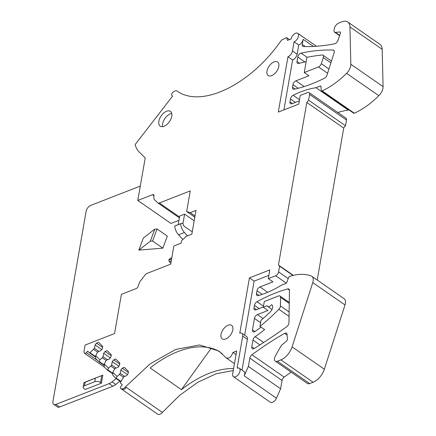 <?xml version="1.0" encoding="UTF-8"?>
<svg xmlns="http://www.w3.org/2000/svg" width="436" height="436" viewBox="0 0 436 436"><rect width="100%" height="100%" fill="white"/><g stroke="black" fill="none" stroke-linecap="round" stroke-linejoin="round"><path stroke-width="0.65" d="M119.905 381.168L115.813 384.465A10.279 5.733 124.7 0 1 112.88 386.22L59.596 407.017A5.139 2.867 124.7 0 1 57.421 406.946L53.683 404.352A5.139 2.867 124.7 0 1 52.925 401.567L86.148 211.209A5.139 2.867 124.7 0 1 90.584 205.476L140.299 186.068M283.907 109.899L292.616 59.983A5.139 2.867 -55.3 0 0 292.703 59.95A5.139 2.867 -55.3 0 0 297.134 54.222L298.736 45.061A5.139 2.867 124.7 0 0 303.167 39.327L302.268 44.483A3.428 1.913 124.7 0 0 302.769 46.336A3.428 1.913 124.7 0 0 303.423 46.538A274.059 152.954 124.7 0 0 334.723 43.78A3.428 1.913 124.7 0 0 337.916 40.483L340.451 33.054A1.368 0.763 124.7 0 0 340.314 32.051A1.368 0.763 124.7 0 0 339.982 31.975L335.366 32.357A3.428 1.913 124.7 0 1 334.532 32.155A3.428 1.913 124.7 0 1 334.031 30.302L334.298 28.776A5.139 2.867 124.7 0 1 338.728 23.048L341.922 21.8A13.701 7.646 124.7 0 1 347.726 21.991L379.969 44.336A13.701 7.646 124.7 0 1 382.181 49.306L383.075 86.601A8.905 4.97 124.7 0 1 378.835 95.691A68.517 38.237 124.7 0 1 354.381 113.224A1.368 0.763 124.7 0 1 353.738 113.229L321.501 90.879A1.368 0.763 124.7 0 1 321.283 90.437L320.972 86.557A1.368 0.763 124.7 0 0 320.754 86.11A1.368 0.763 124.7 0 0 320.177 86.094L316.002 87.723L348.239 110.074L348.844 109.834M337.824 112.51A102.771 57.356 124.7 0 1 348.239 110.074M292.616 59.983L287.945 56.745L278.288 112.096L298.753 104.106L300.268 95.419L307.631 92.541A3.428 1.913 124.7 0 1 309.086 92.59L345.999 118.178A3.428 1.913 124.7 0 1 346.5 120.036L345.503 125.759L343.726 128.053L317.206 280.021M309.086 92.59A3.428 1.913 124.7 0 1 309.587 94.449L308.59 100.171L306.819 102.465L278.44 265.055L279.612 266.2L278.615 271.928A3.428 1.913 124.7 0 1 275.661 275.748L268.293 278.62L272.963 281.863L259.954 286.942A3.428 1.913 124.7 0 0 256.995 290.763L256.499 293.624A3.428 1.913 124.7 0 0 257 295.483A3.428 1.913 124.7 0 0 258.205 295.613A102.771 57.356 124.7 0 0 281.547 285.128L285.722 283.498A1.368 0.763 124.7 0 0 286.812 282.299L288.621 277.59A1.368 0.763 124.7 0 1 289.766 276.37A68.517 38.237 124.7 0 1 311.233 275.977A8.905 4.97 124.7 0 1 311.827 276.288L344.064 298.638A8.905 4.97 124.7 0 1 345.007 304.944L324.351 369.21A13.701 7.646 124.7 0 1 313.097 382.225L309.658 383.566A5.139 2.867 124.7 0 1 307.478 383.495L275.241 361.144A5.139 2.867 124.7 0 1 275.356 356.021L280.441 346.952A5.139 2.867 124.7 0 1 282.381 344.571L286.665 340.919A1.368 0.763 124.7 0 0 287.433 339.361L287.062 334.325A3.428 1.913 124.7 0 0 286.517 333.202A3.428 1.913 124.7 0 0 284.643 333.36L287.117 335.071M268.293 278.62L269.808 269.933L249.43 277.89L239.773 333.235A5.139 2.867 124.7 0 1 241.947 333.306A5.139 2.867 124.7 0 1 242.705 336.091L237.108 368.153A5.139 2.867 124.7 0 1 239.288 368.224L243.958 371.461A5.139 2.867 124.7 0 1 244.22 375.843L276.457 398.193L280.61 388.77L282.054 380.47A3.428 1.913 124.7 0 1 284.185 377.118A274.059 152.954 124.7 0 1 291.085 372.131M276.457 398.193A5.139 2.867 124.7 0 1 275.345 400.057A5.139 2.867 124.7 0 1 270.342 402.259L233.429 376.671A5.139 2.867 124.7 0 1 232.677 373.886L236.672 350.985L232.988 352.424C231.162 357.209 228.84 358.986 226.028 357.749L218.927 351.051L199.617 344.958L175.719 349.432L150.011 363.951L125.492 386.83A5.139 2.867 -55.3 0 1 121.077 388.748A5.139 2.867 124.7 0 1 120.832 388.612A5.139 2.867 124.7 0 1 120.603 388.422A1.711 0.954 124.7 0 1 120.963 386.405L122.227 384.77L120.483 383.075A0.687 0.382 124.7 0 1 120.51 382.443L123.742 376.775L126.609 375.658L128.02 373.832L128.446 371.407L124.293 367.363L122.211 368.18L128.271 372.382M233.26 370.54L216.163 373.761L197.928 382.198L179.648 395.343L162.399 412.418A5.139 2.867 124.7 0 1 157.745 414.2L120.832 388.612M287.945 56.745A5.139 2.867 -55.3 0 0 288.033 56.713A5.139 2.867 -55.3 0 0 292.463 50.979L294.06 41.818A5.139 2.867 124.7 0 0 298.497 36.09A5.139 2.867 124.7 0 0 297.739 33.305A5.139 2.867 124.7 0 0 293.924 34.253A5.139 2.867 124.7 0 0 291.128 38.962L287.444 40.401L286.692 37.616L281.46 40.128C250.902 84.573 201.514 108.657 177.114 91.026A5.139 2.867 -55.3 0 0 172.111 93.293A1.711 0.954 124.7 0 0 171.773 95.304L172.607 96.116L135.122 144.583A42.477 23.708 124.7 0 0 139.406 152.251L145.215 157.903L137.787 200.446L170.961 223.445L178.934 220.333M261.055 327.142A102.771 57.356 124.7 0 1 255.087 331.42A3.428 1.913 124.7 0 1 252.962 331.736A3.428 1.913 124.7 0 1 252.46 329.878L254.455 318.427A3.428 1.913 124.7 0 1 257.409 314.607L263.044 318.514M272.075 305.004L271.617 304.688A5.139 2.867 124.7 0 1 271.857 304.824A5.139 2.867 124.7 0 1 270.184 311.991A102.771 57.356 124.7 0 1 261.033 320.209L259.96 326.379L264.63 329.616A137.029 76.474 124.7 0 1 255.196 336.657L263.627 342.5M271.617 304.688A4.109 2.294 124.7 0 1 267.639 306.415A4.109 2.294 124.7 0 1 267.132 305.75L263.295 307.249L264.298 301.521L278.539 295.962A3.428 1.913 124.7 0 1 279.988 296.011A3.428 1.913 124.7 0 1 280.544 297.357L289.242 303.391M257.409 314.607L267.971 310.487L263.295 307.249M280.544 297.357L280.419 305.941A3.428 1.913 124.7 0 1 278.844 309.277A137.029 76.474 124.7 0 1 259.96 326.379M263.349 306.955L255.954 309.843A3.428 1.913 124.7 0 1 254.504 309.794A3.428 1.913 124.7 0 1 253.997 307.936L254.444 305.374A3.428 1.913 124.7 0 1 257.011 301.739A161.206 89.969 124.7 0 1 287.711 288.954A3.428 1.913 124.7 0 1 288.899 289.084A3.428 1.913 124.7 0 1 289.45 290.436L288.937 322.825A3.428 1.913 124.7 0 1 286.703 326.722A518.05 289.123 124.7 0 1 254.297 348.462A3.428 1.913 124.7 0 1 252.291 348.702A3.428 1.913 124.7 0 1 251.785 346.843L252.967 340.085A3.428 1.913 124.7 0 1 255.196 336.657M299.57 63.242L297.014 61.471A3.428 1.913 124.7 0 0 297.521 63.324A3.428 1.913 124.7 0 0 298.687 63.465A342.576 191.191 124.7 0 1 306.159 61.672M328.951 69.013L321.316 63.716A3.428 1.913 124.7 0 1 318.503 66.959L304.263 72.518L306.917 57.307A342.576 191.191 124.7 0 1 322.051 54.98A3.428 1.913 124.7 0 1 322.94 55.17A3.428 1.913 124.7 0 1 323.294 57.607L330.897 62.877M321.316 63.716L323.294 57.607M297.014 61.471L297.783 57.072A3.428 1.913 124.7 0 1 301.107 53.143A245.55 137.046 124.7 0 1 333.109 50.091A3.428 1.913 124.7 0 1 333.747 50.293A3.428 1.913 124.7 0 1 334.118 52.696L327.049 75.025A3.428 1.913 124.7 0 1 324.493 78.18A161.206 89.969 124.7 0 1 294.098 89.233A3.428 1.913 124.7 0 1 293.025 89.069A3.428 1.913 124.7 0 1 292.523 87.211L292.97 84.655A3.428 1.913 124.7 0 1 295.924 80.834L308.939 75.755L304.263 72.518M116.167 378.579L112.074 381.871A10.279 5.733 124.7 0 1 109.142 383.625L55.863 404.423A5.139 2.867 124.7 0 1 53.683 404.352M102.841 375.151L85.047 382.312C83.494 382.895 83.647 382.781 85.5 381.974L102.841 375.151L101.441 383.162L100.509 382.519A4.109 2.175 -170.1 0 0 94.759 381.723L84.448 385.751A4.109 2.175 -170.1 0 0 83.2 386.983A4.109 2.175 -170.1 0 0 84.301 388.841L85.238 389.49L101.441 383.162M162.841 248.144L167.315 236.094L157.036 228.965L154.791 229.151L143.319 238.072L138.85 250.122L162.841 248.144L152.562 241.021L150.322 241.206L138.85 250.122M241.947 333.306L246.623 336.548A5.139 2.867 124.7 0 1 247.376 339.333L242.705 336.091M242.007 370.11L247.376 339.333M244.22 375.843L248.367 366.42L249.817 358.12A3.428 1.913 124.7 0 1 251.943 354.768A274.059 152.954 124.7 0 1 284.643 333.36M311.827 276.288A8.905 4.97 124.7 0 1 312.765 282.593L292.109 346.86A13.701 7.646 124.7 0 1 280.86 359.874L277.421 361.215A5.139 2.867 124.7 0 1 275.241 361.144M268.859 275.367L254.101 281.127L244.667 335.191M195.023 216L190.216 212.664L186.652 211.525L194.816 217.183M186.652 211.525L190.249 190.914L159.325 202.985A3.428 1.913 -55.3 0 1 157.87 202.936A3.428 1.913 -55.3 0 1 157.734 202.822L154.11 199.296L153.745 197.552L153.99 196.129A2.578 1.439 -55.3 0 0 153.614 194.734A2.578 1.439 -55.3 0 0 152.518 194.696L137.787 200.446M104.275 367.025L84.666 353.427A5.139 2.867 -55.3 0 1 84.094 350.789L85.091 345.067L114.554 333.562L121.399 294.355L136.13 288.599A2.578 1.439 -55.3 0 0 138.354 285.727L139.673 281.999L145.15 274.92A3.428 1.913 -55.3 0 1 147.036 273.405L170.689 264.167L173.86 245.991L181.131 243.157L181.556 240.721L186.068 236.426L191.851 234.17L195.998 210.408L190.216 212.664M175.768 225.592A1.711 1.095 68.7 0 0 175.73 225.603A1.711 1.095 68.7 0 0 175.692 225.619L174.716 226.066A10.279 6.567 68.7 0 0 178.564 234.819L182.858 239.478M192.254 231.838L183.883 226.033L183.256 224.475A1.711 1.095 68.7 0 0 181.621 223.303A1.711 1.095 68.7 0 0 181.583 223.319L180.608 223.766A10.279 6.567 68.7 0 0 184.455 232.519L187.529 235.854M152.562 241.021L157.036 228.965M84.448 385.751L85.047 382.312L83.946 382.704L83.2 386.983M174.716 226.066L180.608 223.766M123.404 377.211L119.382 374.42L117.077 376.475L116.052 378.497L112.848 375.374L112.848 372.355L114.336 369.51L115.169 368.425L118.036 367.308L119.448 365.482L119.867 363.057L115.72 359.019L113.638 359.831L119.698 364.033M114.832 368.867L110.809 366.077L108.504 368.131L107.479 370.148L104.269 367.025L104.275 364.006L105.763 361.161L106.597 360.082L109.463 358.959L110.869 357.139L111.294 354.708L107.147 350.669L105.065 351.481L111.126 355.683M106.259 360.518L102.231 357.727L99.931 359.782L98.907 361.804L95.697 358.681L95.697 355.662L97.184 352.811L98.024 351.732L100.885 350.615L102.296 348.789L102.722 346.358L98.574 342.32L96.487 343.132L102.553 347.339M84.666 353.427L86.393 352.74L87.652 351.111L89.396 352.806A0.687 0.382 -55.3 0 0 89.424 352.828A0.687 0.382 -55.3 0 0 89.947 352.691L94.498 348.299L95.081 344.958L96.487 343.132M124.658 376.421L120.216 373.341L120.799 370L122.211 368.18M119.382 374.42L120.216 373.341M127.426 374.595L120.799 370M116.085 368.071L111.643 364.992L112.226 361.657L113.638 359.831M110.809 366.077L111.643 364.992M118.854 366.251L112.226 361.657M107.507 359.722L103.07 356.648L103.654 353.307L105.065 351.481M102.231 357.727L103.07 356.648M110.281 357.902L103.654 353.307M97.686 352.168L93.658 349.378M98.934 351.378L94.498 348.299M101.708 349.552L95.081 344.958M171.762 113.442A9.009 5.03 -55.3 0 0 162.595 123.862A9.009 5.03 -55.3 0 0 162.606 126.653M222.229 353.678L218.109 350.817A103.114 57.547 -55.3 0 0 150.137 367.94L181.441 389.642L211.122 348.32L210.752 348.064M277.498 70.038A8.251 4.605 -55.3 0 0 277.585 61.977A8.251 4.605 -55.3 0 0 268.276 67.482A8.251 4.605 -55.3 0 0 268.189 75.537A8.251 4.605 -55.3 0 0 277.498 70.038M231.538 333.393A8.251 4.605 -55.3 0 0 231.625 325.338A8.251 4.605 -55.3 0 0 222.311 330.837A8.251 4.605 -55.3 0 0 222.224 338.897A8.251 4.605 -55.3 0 0 231.538 333.393M182.897 223.853L184.591 214.131L179.681 216.049L178.182 224.649M294.06 41.818L298.736 45.061M233.598 368.6A103.114 57.547 -55.3 0 0 181.441 389.642M158.862 121.273A9.009 5.03 -55.3 0 0 160.186 126.157A9.009 5.03 -55.3 0 0 166.874 124.494A9.009 5.03 -55.3 0 0 171.773 116.232A9.009 5.03 -55.3 0 0 170.449 111.349A9.009 5.03 -55.3 0 0 163.762 113.011A9.009 5.03 -55.3 0 0 158.862 121.273M98.907 361.804L99.272 361.553L104.204 364.976M99.931 359.782L95.697 355.662M108.504 368.131L104.275 364.006M107.479 370.148L107.845 369.902L112.777 373.325M116.052 378.497L116.417 378.252L121.034 381.451M117.077 376.475L112.848 372.355M150.322 241.206L154.791 229.151M171.811 257.736L171.141 257.998A10.279 6.567 68.7 0 0 168.77 260.129L169.397 261.687A1.711 1.095 68.7 0 0 170.912 262.892M168.77 260.129L171.588 259.033M249.43 277.89L254.101 281.127M194.189 220.785L184.591 214.131M347.726 21.991A13.701 7.646 124.7 0 1 349.939 26.956L382.181 49.306M321.501 90.879A1.368 0.763 124.7 0 0 322.144 90.873A68.517 38.237 124.7 0 0 346.598 73.341A8.905 4.97 124.7 0 0 350.833 64.256L349.939 26.956M299.319 100.852L291.924 103.735A3.428 1.913 124.7 0 1 290.474 103.686A3.428 1.913 124.7 0 1 289.973 101.833L290.469 98.967A3.428 1.913 124.7 0 1 293.172 95.261A102.771 57.356 124.7 0 1 316.002 87.723M226.028 357.749L234.459 363.684M239.288 368.224A5.139 2.867 124.7 0 1 239.549 372.6A5.139 2.867 124.7 0 1 238.432 374.47A5.139 2.867 124.7 0 1 233.429 376.671M236.05 354.544L232.988 352.424M248.367 366.42L280.61 388.77M279.612 266.2L292.97 275.459M278.44 265.055L293.324 275.372M306.819 102.465L343.726 128.053M308.59 100.171L345.503 125.759M121.077 388.748L122.015 389.397A5.139 2.867 124.7 0 0 126.424 387.479L162.399 412.418M254.455 318.427L260.603 322.689M254.875 331.556L252.46 329.878M278.844 309.277L289.041 316.345M280.419 305.941L289.106 311.969M252.967 340.085L259.916 344.903M254.204 348.522L251.785 346.843M287.711 288.954L289.439 290.153M257.011 301.739L263.475 306.219M254.444 305.374L259.109 308.612M256.461 309.642L253.997 307.936M318.503 66.959L327.605 73.264M304.181 86.562L295.924 80.834M292.97 84.655L298.186 88.274M295.112 89.009L292.523 87.211M333.109 50.091L334.161 50.821M301.107 53.143L307.069 57.274M297.783 57.072L304.84 61.967M178.564 234.819L184.455 232.519M95.631 356.626L89.947 352.691M89.424 352.828L95.593 357.106L89.456 352.844M297.134 54.222L292.463 50.979M339.982 31.975L340.505 32.34M335.366 32.357L339.671 35.338M98.956 361.836L104.171 365.45L98.934 361.826M107.529 370.186L112.744 373.799M116.107 378.535L120.837 381.816L116.08 378.519M175.692 225.619L181.583 223.319M95.359 378.29L94.759 381.723M101.708 375.647L100.509 382.519M169.397 261.687L171.25 260.962M179.518 216.986L159.325 202.985M154.028 195.742L152.518 194.696M104.253 367.008L84.791 353.514M126.424 387.479L125.492 386.83M249.817 358.12L282.054 380.47M251.943 354.768L284.185 377.118M277.421 361.215L309.658 383.566M280.86 359.874L313.097 382.225M292.109 346.86L324.351 369.21M312.765 282.593L345.007 304.944M256.499 293.624L259.028 295.379M256.995 290.763L262.216 294.376M259.954 286.942L267.688 292.305M275.661 275.748L286.283 283.111M278.615 271.928L288.234 278.593M309.587 94.449L346.5 120.036M289.973 101.833L292.431 103.539M290.469 98.967L295.395 102.384M293.172 95.261L299.527 99.67M320.177 86.094L320.983 86.655M322.144 90.873L354.381 113.224M346.598 73.341L378.835 95.691M350.833 64.256L383.075 86.601M302.268 44.483L305.298 46.581M303.167 39.333L313.419 46.439M55.863 404.423L59.596 407.017M109.142 383.625L112.88 386.22M112.074 381.871L115.813 384.465M97.528 360.463L86.393 352.74M267.639 306.415L272.01 309.446M279.988 296.011L289.259 302.437M322.94 55.17L331.464 61.084M334.532 32.155L339.568 35.648M107.507 370.169L112.744 373.805M175.73 225.603L181.621 223.303M179.37 217.842L157.87 202.936M297.739 33.305L316.427 46.26M289.531 39.589L286.692 37.616"/></g></svg>
